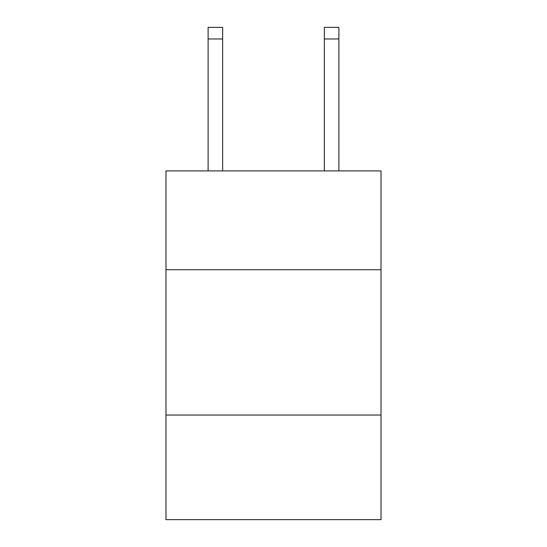 <?xml version="1.0" encoding="UTF-8"?>
<svg xmlns="http://www.w3.org/2000/svg" width="547" height="547" viewBox="0 0 547 547"><rect width="100%" height="100%" fill="white"/><g stroke="black" fill="none" stroke-linecap="round" stroke-linejoin="round"><path stroke-width="0.82" d="M381.027 269.719L381.027 170.91L165.973 170.91L165.973 269.719L381.027 269.719L381.027 519.65L165.973 519.65L165.973 269.719M381.027 415.029L165.973 415.029M324.357 170.91L324.357 27.35L338.887 27.35L338.887 170.91M324.357 27.35L338.887 27.35M222.643 170.91L222.643 38.974L208.113 38.974L208.113 27.35L222.643 27.35L222.643 38.974M208.113 170.91L208.113 38.974M324.357 38.974L338.887 38.974"/></g></svg>
